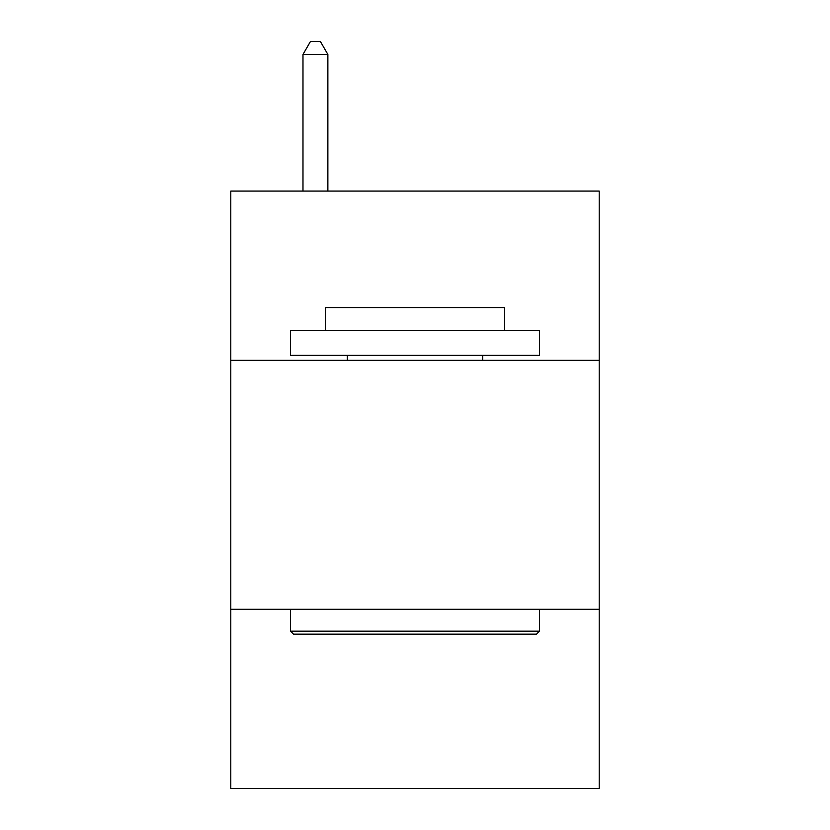 <?xml version="1.0" encoding="UTF-8"?>
<svg xmlns="http://www.w3.org/2000/svg" width="830" height="830" viewBox="0 0 830 830"><rect width="100%" height="100%" fill="white"/><g stroke="black" fill="none" stroke-linecap="round" stroke-linejoin="round"><path stroke-width="1.25" d="M599.208 360.334L599.208 191.056L230.792 191.056L230.792 360.334L599.208 360.334L599.208 788.5L230.792 788.5L230.792 360.334M599.208 609.272L230.792 609.272M293.519 634.162L290.531 631.174L539.469 631.174L536.481 634.162L293.519 634.162M539.469 330.464L539.469 355.354L290.531 355.354L290.531 330.464L539.469 330.464M325.381 330.464L325.381 307.557L504.619 307.557L504.619 330.464M539.469 609.272L539.469 631.174M290.531 609.272L290.531 631.174M482.707 355.354L482.707 360.334M347.293 355.354L347.293 360.334M327.871 191.056L327.871 54.448L302.981 54.448L302.981 191.056M302.981 54.448L310.451 41.5L320.401 41.5L327.871 54.448"/></g></svg>
